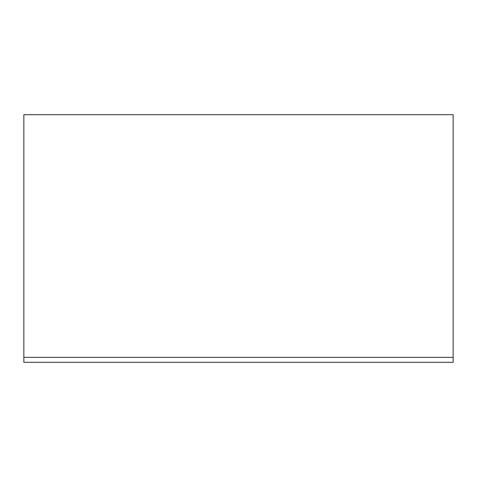 <?xml version="1.0" encoding="UTF-8"?>
<svg xmlns="http://www.w3.org/2000/svg" width="477" height="477" viewBox="0 0 477 477"><rect width="100%" height="100%" fill="white"/><g stroke="black" fill="none" stroke-linecap="round" stroke-linejoin="round"><path stroke-width="0.72" d="M453.15 357.345L453.15 362.311L23.85 362.311L23.85 114.689L453.15 114.689L453.15 357.345L23.85 357.345"/></g></svg>
